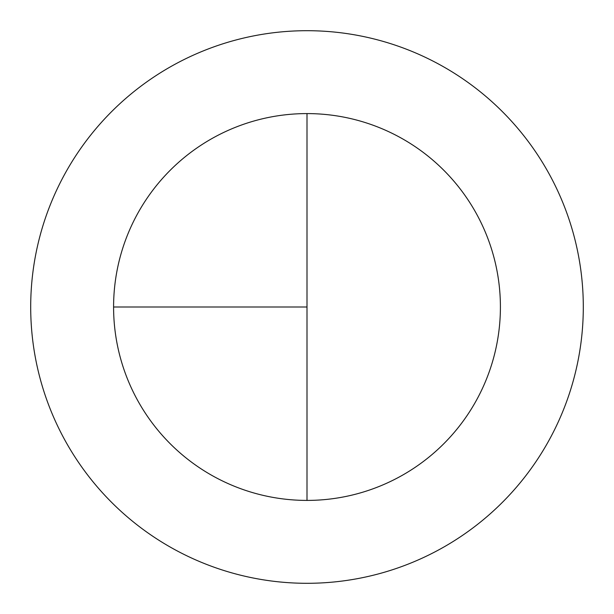 <?xml version="1.0" encoding="UTF-8"?>
<svg xmlns="http://www.w3.org/2000/svg" width="614" height="614" viewBox="0 0 614 614"><rect width="100%" height="100%" fill="white"/><g stroke="black" fill="none" stroke-linecap="round" stroke-linejoin="round"><path stroke-width="0.92" d="M307 30.7A276.3 276.3 0 0 0 30.7 307A276.3 276.3 0 0 0 307 583.3A276.3 276.3 0 0 0 583.3 307A276.3 276.3 0 0 0 307 30.7M113.59 307L307 307L307 113.59A193.41 193.41 0 0 0 113.59 307A193.41 193.41 0 0 0 307 500.41A193.41 193.41 0 0 0 500.41 307A193.41 193.41 0 0 0 307 113.59L307 500.41"/></g></svg>
